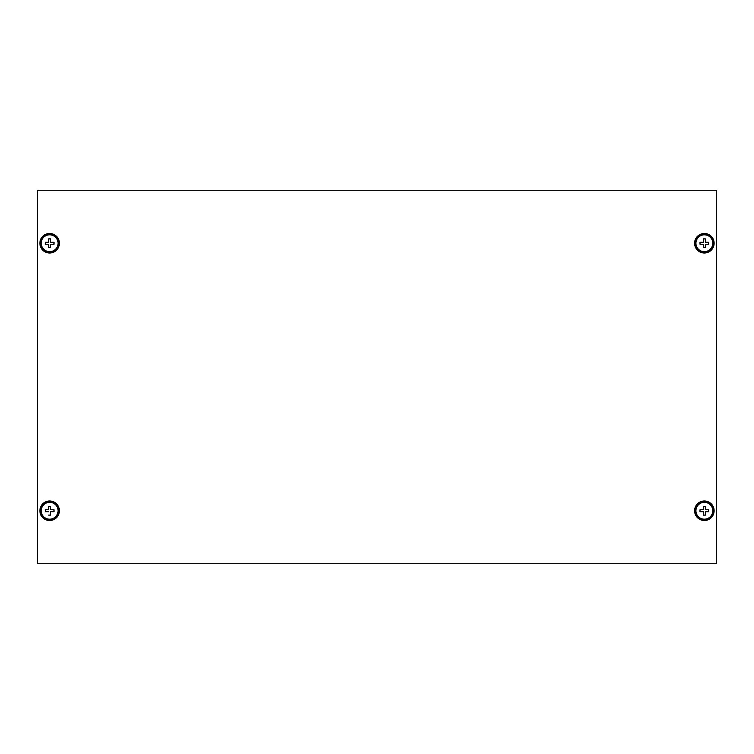 <?xml version="1.0" encoding="UTF-8"?>
<svg xmlns="http://www.w3.org/2000/svg" width="754" height="754" viewBox="0 0 754 754"><rect width="100%" height="100%" fill="white"/><g stroke="black" fill="none" stroke-linecap="round" stroke-linejoin="round"><path stroke-width="1.13" d="M37.7 190.244L37.7 563.756L716.3 563.756L716.3 190.244L37.7 190.244M40.999 510.75A8.643 8.643 0 0 0 49.641 519.393A8.643 8.643 0 0 0 58.284 510.75A8.643 8.643 0 0 0 49.641 502.117A8.643 8.643 0 0 0 40.999 510.75M59.406 510.75A9.764 9.764 0 0 0 49.641 500.986A9.764 9.764 0 0 0 39.877 510.75A9.764 9.764 0 0 0 49.641 520.514A9.764 9.764 0 0 0 59.406 510.75M58.067 510.75A8.426 8.426 0 0 0 49.641 502.324A8.426 8.426 0 0 0 41.216 510.75A8.426 8.426 0 0 0 49.641 519.186A8.426 8.426 0 0 0 58.067 510.75M45.287 511.74L48.642 511.74L45.287 511.74L45.287 509.77L48.642 509.77L45.287 509.77M48.661 509.751A1.404 1.404 0 0 0 48.642 509.77L48.661 506.396L50.622 506.396L50.622 509.751L50.622 506.396M53.996 509.77L50.65 509.77L53.996 509.77L53.996 511.74L50.65 511.74L53.996 511.74M50.622 515.105L50.622 511.759L50.622 515.105L48.661 515.105M40.999 243.25A8.643 8.643 0 0 0 49.641 251.883A8.643 8.643 0 0 0 58.284 243.25A8.643 8.643 0 0 0 49.641 234.607A8.643 8.643 0 0 0 40.999 243.25M59.406 243.25A9.764 9.764 0 0 0 49.641 233.486A9.764 9.764 0 0 0 39.877 243.25A9.764 9.764 0 0 0 49.641 253.014A9.764 9.764 0 0 0 59.406 243.25M695.716 243.25A8.643 8.643 0 0 0 704.359 251.883A8.643 8.643 0 0 0 713.001 243.25A8.643 8.643 0 0 0 704.359 234.607A8.643 8.643 0 0 0 695.716 243.25M714.123 243.25A9.764 9.764 0 0 0 704.359 233.486A9.764 9.764 0 0 0 694.594 243.25A9.764 9.764 0 0 0 704.359 253.014A9.764 9.764 0 0 0 714.123 243.25M695.716 510.75A8.643 8.643 0 0 0 704.359 519.393A8.643 8.643 0 0 0 713.001 510.75A8.643 8.643 0 0 0 704.359 502.117A8.643 8.643 0 0 0 695.716 510.75M714.123 510.75A9.764 9.764 0 0 0 704.359 500.986A9.764 9.764 0 0 0 694.594 510.75A9.764 9.764 0 0 0 704.359 520.514A9.764 9.764 0 0 0 714.123 510.75M58.067 243.25A8.426 8.426 0 0 0 49.641 234.814A8.426 8.426 0 0 0 41.216 243.25A8.426 8.426 0 0 0 49.641 251.676A8.426 8.426 0 0 0 58.067 243.25M53.996 242.26L50.65 242.26L53.996 242.26L53.996 244.23L50.622 244.23L50.622 247.604L48.661 247.604L48.642 244.23L45.287 244.23L45.287 242.26L48.642 242.26L45.287 242.26M48.661 242.241A1.404 1.404 0 0 0 48.642 242.26L48.661 238.895L50.622 238.895L50.65 242.26A1.404 1.404 0 0 0 50.622 242.241M48.642 244.23A1.404 1.404 0 0 0 48.661 244.249L48.661 247.604M712.784 243.25A8.426 8.426 0 0 0 704.359 234.814A8.426 8.426 0 0 0 695.933 243.25A8.426 8.426 0 0 0 704.359 251.676A8.426 8.426 0 0 0 712.784 243.25M708.713 242.26L705.358 242.26L708.713 242.26L708.713 244.23L705.339 244.23L705.339 247.604L703.378 247.604L703.35 244.23L700.004 244.23L700.004 242.26L703.35 242.26L700.004 242.26M703.378 238.895L703.378 242.241L703.378 238.895L705.339 238.895L705.358 242.26A1.404 1.404 0 0 0 705.339 242.241M703.35 244.23A1.404 1.404 0 0 0 703.378 244.249L703.378 247.604M712.784 510.75A8.426 8.426 0 0 0 704.359 502.324A8.426 8.426 0 0 0 695.933 510.75A8.426 8.426 0 0 0 704.359 519.186A8.426 8.426 0 0 0 712.784 510.75M708.713 509.77L705.358 509.77L708.713 509.77L708.713 511.74L705.339 511.74L705.339 515.105L703.378 515.105L703.378 511.74L700.004 511.74L700.004 509.77L703.35 509.77L700.004 509.77M703.378 506.396L703.378 509.77L703.378 506.396L705.339 506.396L705.358 509.77A1.404 1.404 0 0 0 705.339 509.751M703.35 511.74A1.404 1.404 0 0 0 703.378 511.759L703.378 515.105"/></g></svg>
